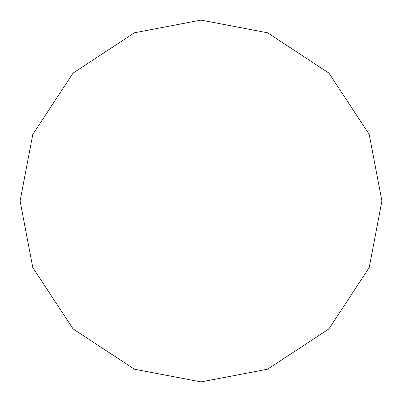 <?xml version="1.0" encoding="UTF-8"?>
<svg xmlns="http://www.w3.org/2000/svg" width="402" height="402" viewBox="0 0 402 402"><rect width="100%" height="100%" fill="white"/><g stroke="black" fill="none" stroke-linecap="round" stroke-linejoin="round"><path stroke-width="0.6" d="M20.1 201L32.803 134.414L73.084 73.084L134.414 32.803L201 20.1L267.586 32.803L328.916 73.084L369.197 134.414L381.9 201L20.1 201L32.803 267.586L73.084 328.916L134.414 369.197L201 381.9L267.586 369.197L328.916 328.916L369.197 267.586L381.9 201L369.197 267.586L328.916 328.916L267.586 369.197L201 381.9L134.414 369.197L73.084 328.916L32.803 267.586L20.1 201L381.9 201L369.197 134.414L328.916 73.084L267.586 32.803L201 20.1L134.414 32.803L73.084 73.084L32.803 134.414L20.1 201"/></g></svg>

